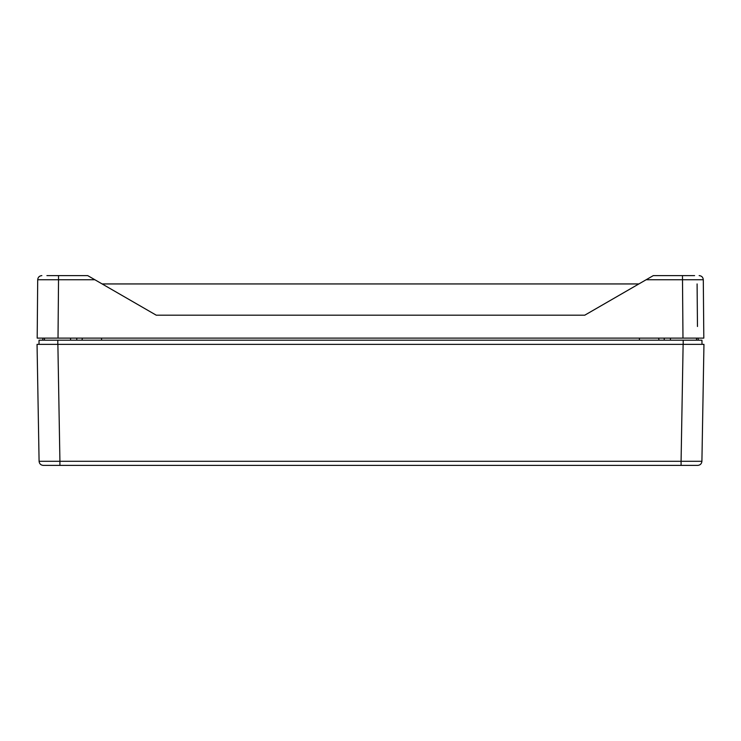 <?xml version="1.0" encoding="UTF-8"?>
<svg xmlns="http://www.w3.org/2000/svg" width="741" height="741" viewBox="0 0 741 741"><rect width="100%" height="100%" fill="white"/><g stroke="black" fill="none" stroke-linecap="round" stroke-linejoin="round"><path stroke-width="1.11" d="M694.604 275.606L653.312 275.606L638.872 283.942L102.138 283.942L87.688 275.606L46.905 275.606M102.128 283.942L156.258 315.194L102.128 283.942M584.742 315.194L638.862 283.942L584.751 315.194L156.249 315.194M94.848 279.737L58.53 279.737L58.02 338.109L703.811 338.109L703.302 279.737L646.152 279.737M48.925 275.606L49.406 275.606M50.972 275.606L58.53 275.606L58.53 279.737L37.698 279.737L37.189 338.109L58.02 338.109M661.111 275.606L692.353 275.606M42.598 340.193L43.043 338.109L41.348 338.109L44.479 338.109L44.479 340.193M697.568 338.109L699.652 338.109L697.957 338.109L698.402 340.193M37.698 279.737C37.958 277.227 39.347 275.856 41.857 275.606C39.347 275.856 37.958 277.227 37.698 279.737M699.143 275.606C701.653 275.856 703.042 277.227 703.302 279.737M664.232 340.193L664.232 338.109M670.42 338.109L670.42 340.193M697.466 326.503L697.096 283.942M76.768 338.109L76.768 340.193M70.58 340.193L70.58 338.109M58.474 465.394L64.059 465.394M681.081 465.394L681.081 461.3L701.912 461.3C701.625 463.783 700.236 465.153 697.744 465.394L43.256 465.394C40.764 465.153 39.375 463.783 39.088 461.3L59.919 461.3L59.919 465.394M701.912 461.3C701.625 463.783 700.236 465.153 697.744 465.394C700.236 465.153 701.625 463.783 701.912 461.3L703.95 344.352L37.05 344.352L39.088 461.3C39.375 463.783 40.764 465.153 43.256 465.394M38.986 344.352L39.06 340.193L683.193 340.193L683.193 344.352L702.014 344.352L701.94 340.193L700.995 340.193M683.193 340.193L701.94 340.193M81.973 340.193L82.418 338.109M658.582 338.109L659.027 340.193M682.98 338.109L682.47 275.606M683.119 344.352L681.081 461.3L59.919 461.3L57.881 344.352M57.807 340.193L57.807 344.352M639.446 338.109L639.446 340.193M101.554 338.109L101.554 340.193M696.521 340.193L696.521 338.109"/></g></svg>
